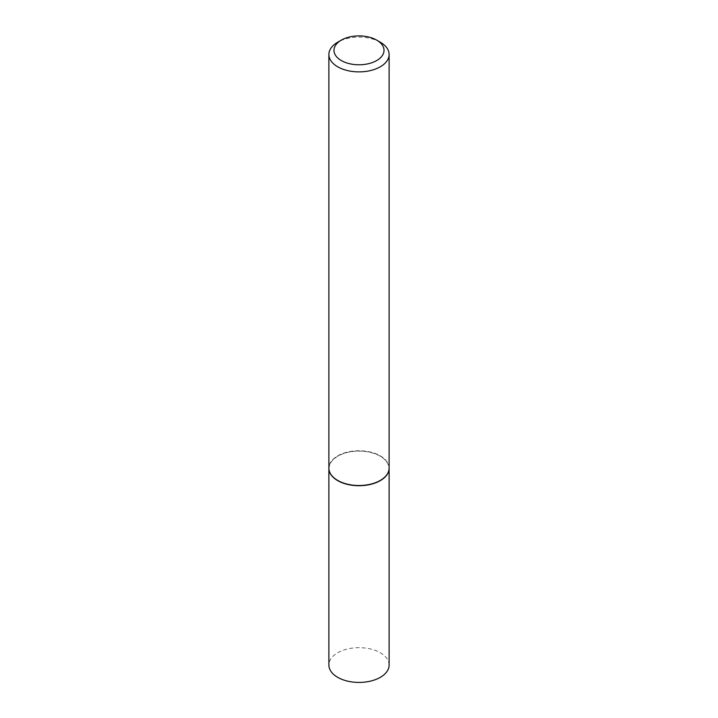 <?xml version="1.0" encoding="UTF-8"?>
<svg xmlns="http://www.w3.org/2000/svg" width="718" height="718" viewBox="0 0 718 718"><rect width="100%" height="100%" fill="white"/><g stroke="black" fill="none" stroke-linecap="round" stroke-linejoin="round"><path stroke-width="0.54" stroke-dasharray="3.59 2.69" d="M389.111 665.048A30.111 17.385 0 0 0 380.289 652.761A30.111 17.385 0 0 0 347.476 648.991A30.111 17.385 0 0 0 328.889 665.048M389.111 468.235A30.111 17.385 0 0 0 380.289 456.047A30.111 17.385 0 0 0 347.557 452.259A30.111 17.385 0 0 0 328.889 468.235M380.199 480.477A29.86 17.241 0 0 0 380.109 456.154A29.86 17.241 0 0 0 337.891 456.154A29.86 17.241 0 0 0 337.891 480.53M389.111 468.136A30.111 17.385 0 0 0 380.289 455.84A30.111 17.385 0 0 0 347.476 452.071A30.111 17.385 0 0 0 328.889 468.136M380.289 42.209A30.111 17.385 0 0 0 337.711 42.209"/><path stroke-width="1.08" d="M328.889 468.235A30.111 17.385 0 0 0 328.889 468.342L328.889 665.048A30.111 17.385 0 0 0 337.711 677.343A30.111 17.385 0 0 0 370.524 681.113A30.111 17.385 0 0 0 389.111 665.048L389.111 468.342A30.111 17.385 0 0 0 389.111 468.235M328.889 468.342A30.111 17.385 0 0 0 337.711 480.638A30.111 17.385 0 0 0 370.524 484.399A30.111 17.385 0 0 0 389.111 468.342M341.31 40.127A25.013 14.441 0 0 0 341.31 60.554A25.013 14.441 0 0 0 376.69 60.554A25.013 14.441 0 0 0 376.69 40.127A25.013 14.441 0 0 0 341.31 40.127L337.711 42.209A30.111 17.385 0 0 0 328.889 54.505L328.889 468.136A30.111 17.385 0 0 0 337.711 480.423L337.891 480.53A29.86 17.241 0 0 0 380.109 480.53A29.86 17.241 0 0 0 380.199 480.477M337.891 480.53L337.711 480.423A30.111 17.385 0 0 0 380.289 480.423A30.111 17.385 0 0 0 389.111 468.136L389.111 54.505A30.111 17.385 0 0 0 380.289 42.209L376.69 40.127L380.289 42.209M328.889 54.505A30.111 17.385 0 0 0 337.711 66.801A30.111 17.385 0 0 0 370.524 70.561A30.111 17.385 0 0 0 389.111 54.505"/></g></svg>
